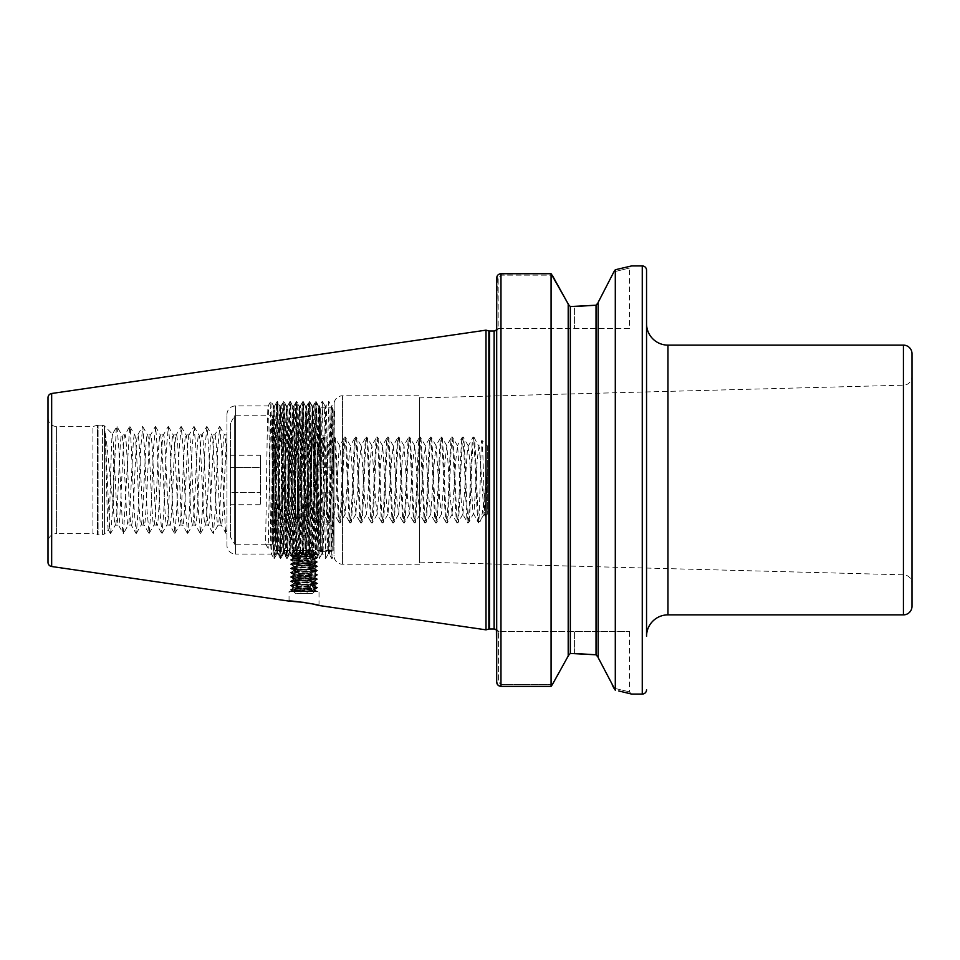 <?xml version="1.0" encoding="UTF-8"?>
<svg xmlns="http://www.w3.org/2000/svg" width="960" height="960" viewBox="0 0 960 960"><rect width="100%" height="100%" fill="white"/><g stroke="black" fill="none" stroke-linecap="round" stroke-linejoin="round"><path stroke-width="0.72" stroke-dasharray="4.8 3.6" d="M289.044 601.116L289.044 591.576L319.02 591.576L289.044 591.576M319.02 605.496L319.02 591.576M304.116 602.4L312.432 603.912M295.98 553.656L294.24 557.04L298.74 556.608L296.952 553.56L295.98 553.656C294.96 549.048 293.904 401.136 292.884 405.936C291.804 401.304 290.736 558.696 289.668 554.064C288.6 558.696 287.532 401.304 286.452 405.936C285.384 401.304 284.316 558.696 283.248 554.064C282.168 558.696 281.112 401.304 280.032 405.936C278.964 401.304 277.896 558.696 276.828 554.064C275.748 558.696 274.68 401.304 273.612 405.936L274.596 405.936C273.528 401.304 272.46 558.696 271.38 554.064L235.524 554.064L235.524 405.936L235.524 554.064A8.568 8.568 0 0 1 226.968 545.508L226.968 414.492L226.968 545.508M294.24 557.04L293.292 558.588L292.836 548.22L290.184 401.244L286.98 558.756L283.764 401.244L280.548 558.756L277.344 401.244L274.644 548.22L274.128 558.756L271.356 554.052C270.312 558.696 269.244 401.304 268.176 405.936L235.524 405.936A8.568 8.568 0 0 0 226.968 414.492M613.896 688.164C634.44 693.036 634.44 693.036 613.896 688.164C634.44 693.036 634.44 693.036 613.896 688.164L615.3 690.24L615.3 269.76L613.896 271.836L629.424 268.068L613.896 271.836L598.164 302.388L598.164 657.612L612.204 684.852M629.424 328.44L498.84 328.44L498.168 329.1L498.168 278.064L500.976 275.148L552.204 275.148L500.976 275.148L498.168 278.064L498.168 329.1L498.84 328.44L629.424 328.44L629.424 268.068L631.56 265.932L615.3 269.76M419.628 397.908L419.628 562.092L419.628 397.908L903.66 385.176A8.568 8.568 0 0 0 912 376.608L912 353.7M419.628 562.092L903.66 574.824A8.568 8.568 0 0 1 912 583.392M419.628 564.228L342.564 564.228A8.568 8.568 0 0 1 333.996 555.672L334.116 402.96A8.568 8.568 0 0 1 342.564 395.772L342.564 564.228L342.564 395.772L419.628 395.772L419.628 564.228L419.628 395.772M113.292 504.864C110.244 482.448 107.544 444.888 104.94 431.364C106.08 451.536 107.244 534 108.456 530.004C109.764 532.308 111.108 430.368 112.536 434.064L113.292 442.416L113.292 504.864C113.964 517.932 114.636 524.712 115.308 525.168C117.456 527.964 119.592 432.036 121.728 434.832L124.932 434.832C127.08 432.036 129.216 527.964 131.352 525.168C133.5 527.964 135.636 432.036 137.784 434.832C139.92 432.036 142.056 527.964 144.204 525.168C146.34 527.964 148.488 432.036 150.624 434.832C152.76 432.036 154.908 527.964 157.044 525.168C159.192 527.964 161.328 432.036 163.464 434.832C165.612 432.036 167.748 527.964 169.896 525.168C172.032 527.964 174.168 432.036 176.316 434.832C178.452 432.036 180.6 527.964 182.736 525.168C184.872 527.964 187.02 432.036 189.156 434.832C191.304 432.036 193.44 527.964 195.576 525.168C197.724 527.964 199.86 432.036 202.008 434.832C204.144 432.036 206.28 527.964 208.428 525.168C210.564 527.964 212.7 432.036 214.848 434.832C216.984 432.036 219.132 527.964 221.268 525.168C223.164 527.964 225.06 452.028 226.968 437.664L226.968 464.184C226.14 445.62 225.312 435.84 224.484 434.832L226.968 434.832M104.94 431.364L109.848 530.904L110.628 533.4L115.308 525.168L118.512 525.168C120.66 527.964 122.796 432.036 124.932 434.832L129.612 426.6L130.404 429.096L134.256 511.452L136.32 533.4L138.108 511.452L140.676 448.548L142.74 426.6L144.528 448.548L147.096 511.452L149.16 533.4L150.948 511.452L153.516 448.548L155.58 426.6L157.368 448.548L159.936 511.452L162.012 533.4L163.788 511.452L166.368 448.548L168.432 426.6L170.22 448.548L172.788 511.452L174.852 533.4L176.64 511.452L179.208 448.548L181.272 426.6L183.06 448.548L185.628 511.452L187.692 533.4L189.48 511.452L192.048 448.548L194.112 426.6L195.9 448.548L198.468 511.452L200.544 533.4L202.332 511.452L204.9 448.548L206.964 426.6L208.752 448.548L211.32 511.452L213.384 533.4L215.172 511.452L217.74 448.548L219.804 426.6L221.592 448.548L225.444 530.904L226.224 533.4L226.968 528.636L226.224 533.4M110.628 533.4L112.416 511.452L116.268 429.096L117.048 426.6L121.728 434.832C123.876 432.036 126.012 527.964 128.148 525.168C130.296 527.964 132.432 432.036 134.58 434.832L137.784 434.832L142.464 426.6M117.048 426.6L118.836 448.548L122.688 530.904L123.468 533.4L128.148 525.168L131.196 525.024L136.044 533.4M129.9 426.6L134.58 434.832C136.716 432.036 138.852 527.964 141 525.168C143.136 527.964 145.284 432.036 147.42 434.832L150.624 434.832L155.304 426.6M136.32 533.4L141.168 525.024L144.204 525.168L148.884 533.4M142.74 426.6L147.42 434.832C149.556 432.036 151.704 527.964 153.84 525.168C155.988 527.964 158.124 432.036 160.26 434.832L163.464 434.832L168.144 426.6M149.16 533.4L154.008 525.024L157.044 525.168L161.724 533.4M155.58 426.6L160.26 434.832C162.408 432.036 164.544 527.964 166.692 525.168C168.828 527.964 170.964 432.036 173.112 434.832L176.316 434.832L180.996 426.6M162.012 533.4L166.848 525.024L169.896 525.168L174.576 533.4M168.432 426.6L173.112 434.832C175.248 432.036 177.396 527.964 179.532 525.168C181.668 527.964 183.816 432.036 185.952 434.832L189.156 434.832L193.836 426.6M174.852 533.4L179.7 525.024L182.736 525.168L187.416 533.4M181.272 426.6L185.952 434.832C188.1 432.036 190.236 527.964 192.372 525.168C194.52 527.964 196.656 432.036 198.804 434.832L202.008 434.832L206.688 426.6M187.692 533.4L192.54 525.024L195.576 525.168L200.256 533.4M194.112 426.6L198.804 434.832C200.94 432.036 203.076 527.964 205.224 525.168C207.36 527.964 209.496 432.036 211.644 434.832L214.848 434.832L219.528 426.6M200.544 533.4L205.38 525.024L208.428 525.168L213.108 533.4M206.964 426.6L211.644 434.832C213.78 432.036 215.928 527.964 218.064 525.168L221.268 525.168L225.948 533.4M219.804 426.6L224.484 434.832C222.348 432.036 220.2 527.964 218.064 525.168L213.384 533.4M48 417.924A8.568 8.568 0 0 0 56.568 426.48L92.952 426.48L97.428 425.28L97.428 534.72L92.952 533.52L92.952 426.48L92.952 533.52L56.568 533.52L56.568 426.48L56.568 533.52A8.568 8.568 0 0 0 48 542.076L48 417.924L48 542.076M110.352 533.4L108.36 529.968L104.412 534.048L104.412 425.952L104.412 534.048A2.568 2.568 0 0 1 102.6 534.804L102.6 425.196A2.568 2.568 0 0 1 104.412 425.952L112.428 434.112L116.772 426.6M98.088 425.196L102.6 425.196L102.6 534.804L98.088 534.804L98.088 425.196L98.088 534.804A2.568 2.568 0 0 1 97.428 534.72L97.428 425.28A2.568 2.568 0 0 1 98.088 425.196M646.548 323.724L646.548 636.276M496.692 630.564L496.692 330.576L496.692 682.044L498.54 682.044L498.54 631.26L498.54 682.044L500.976 684.576L498.54 682.044L496.692 682.044L496.692 278.064L496.692 330.576L497.316 275.808M496.416 329.604L496.692 330.576L498.84 328.44L496.692 330.576L496.416 329.604L498.324 328.44M334.128 402.912L333.996 540.516C333.12 503.184 332.28 402.06 331.416 405.936L332.4 405.936L334.128 402.912M307.164 591.576L291.192 591.576L317.076 591.576L291.972 590.796L291.192 591.576M315.348 591.576L290.376 589.896L291.984 590.832L314.736 589.44L316.68 591.384L307.872 589.44L314.736 589.44C315.396 588.72 292.668 588.012 293.328 587.292C292.668 586.584 315.396 585.864 314.736 585.156C315.396 584.436 292.668 583.728 293.328 583.02C292.668 582.3 315.396 581.592 314.736 580.872C315.396 580.164 292.668 579.444 293.328 578.736C292.668 578.016 315.396 577.308 314.736 576.588C315.396 575.88 292.668 575.16 293.328 574.452C292.668 573.732 315.396 573.024 314.736 572.316C315.396 571.596 292.668 570.888 293.328 570.168C292.668 569.46 315.396 568.74 314.736 568.032C315.396 567.312 292.668 566.604 293.328 565.884C292.668 565.176 315.396 564.456 314.736 563.748C315.396 563.028 292.668 562.32 293.328 561.612C292.668 560.892 315.396 560.184 314.736 559.464L294.06 557.58L296.196 553.704L297.744 554.508L295.848 554.34M290.376 589.896L317.688 587.76L314.736 589.44M334.584 411.516L331.884 558.756L328.716 401.244L331.416 405.936C330.336 401.304 329.268 558.696 328.2 554.064C327.132 558.696 326.064 401.304 324.996 405.936L325.98 405.936L328.668 401.244L325.512 558.756L322.296 401.244L319.08 558.756L316.38 411.78L315.876 401.244L315.312 411.78L312.744 558.396L315.096 553.884L316.248 553.812C315.228 551.112 314.172 401.16 313.128 405.936L315.828 401.244M333.996 480L332.4 405.936C331.32 401.304 330.252 558.696 329.184 554.064C328.116 558.696 327.048 401.304 325.98 405.936C324.9 401.304 323.832 558.696 322.764 554.064L322.74 554.052C321.696 558.696 320.628 401.304 319.548 405.936L322.248 401.244M322.296 401.244L324.996 405.936C323.916 401.304 322.848 558.696 321.78 554.064L322.764 554.064L325.452 558.756M319.08 558.756L321.78 554.064C320.712 558.696 319.644 401.304 318.564 405.936L319.548 405.936C318.492 401.256 317.424 556.248 316.368 554.04L315.432 553.896C316.464 552.564 317.52 401.184 318.564 405.936L315.876 401.244M325.512 558.756L328.224 554.052L329.184 554.064L331.884 558.756M313.98 556.26L312.504 558.108L312.108 548.22L309.456 401.244L312.144 405.936C313.176 401.148 314.232 549.612 315.252 553.704L316.248 553.812M312.144 405.936L313.128 405.936C312.12 401.1 311.076 544.716 310.08 553.188L309.108 553.116L312.144 405.936M308.772 553.248L306.048 557.844L305.676 548.22L303.024 401.244L305.724 405.936C306.732 401.1 307.776 545.184 308.772 553.248L309.768 553.296C308.76 545.532 307.728 401.1 306.708 405.936L309.396 401.244L306.372 557.94L309.108 553.116M305.724 405.936L306.708 405.936L303.684 552.984L302.688 553.02L305.724 405.936M302.352 553.224L299.64 558L299.256 548.22L296.604 401.244L299.304 405.936C300.312 401.1 301.356 544.992 302.352 553.224L303.336 553.2C302.34 544.788 301.296 401.1 300.288 405.936C299.22 401.136 298.284 548.568 297.132 553.62M296.196 553.704C297.216 549.732 298.272 401.148 299.304 405.936L300.288 405.936M274.08 558.756L270.924 401.244L273.612 405.936C272.724 401.664 271.824 511.464 270.936 544.2L265.5 544.2C266.388 511.464 267.276 401.664 268.176 405.936L270.864 401.244L268.212 548.28M296.952 553.56C295.932 548.016 294.888 401.124 293.868 405.936C292.788 401.304 291.72 558.696 290.652 554.064C289.584 558.696 288.516 401.304 287.436 405.936C286.368 401.304 285.3 558.696 284.232 554.064C283.152 558.696 282.096 401.304 281.016 405.936C279.948 401.304 278.88 558.696 277.812 554.064C276.732 558.696 275.664 401.304 274.596 405.936L277.296 401.244L280.056 405.948L281.016 405.936L283.716 401.244L286.452 405.936L287.412 405.948L290.136 401.244L292.884 405.936L293.832 405.948L296.556 401.244L293.424 558.696L294.06 557.58M274.128 558.756L276.852 554.052L277.812 554.064L280.5 558.756M280.548 558.756L283.272 554.052L284.232 554.064L286.92 558.756M286.98 558.756L289.692 554.052L290.652 554.064L291.216 555.072L290.328 555.6L292.188 556.704M307.872 589.44L293.328 588.12C292.668 587.4 315.396 586.692 314.736 585.972C315.396 585.264 292.668 584.544 293.328 583.836L293.328 583.02L290.376 581.232L317.736 579.144L290.376 576.948L317.736 574.86L290.376 572.664L317.736 570.576L290.376 568.38L317.736 566.304L290.376 564.108L317.736 562.02L290.328 559.872L313.716 558.276L317.736 557.736L313.32 557.172M317.688 587.76L314.676 585.9L317.688 583.368L290.376 581.34M317.688 587.652L290.376 585.624L293.328 583.836C292.668 583.116 315.396 582.408 314.736 581.7C315.396 580.98 292.668 580.272 293.328 579.552L293.328 578.736L290.376 577.056M317.688 583.368L314.676 581.628L317.688 579.204M290.376 581.232L293.328 579.552C292.668 578.844 315.396 578.124 314.736 577.416C315.396 576.696 292.668 575.988 293.328 575.268L293.328 574.452L290.376 572.772M317.688 579.084L314.676 577.344L317.688 574.92M290.376 576.948L293.328 575.268C292.668 574.56 315.396 573.84 314.736 573.132C315.396 572.412 292.668 571.704 293.328 570.996L293.328 570.168L290.376 568.5M317.688 574.812L314.676 573.06L317.688 570.636M290.376 572.664L293.328 570.996C292.668 570.276 315.396 569.568 314.736 568.848C315.396 568.14 292.668 567.42 293.328 566.712L293.328 565.884L290.376 564.216M317.688 570.528L314.676 568.776L317.688 566.352M290.376 568.38L293.328 566.712C292.668 565.992 315.396 565.284 314.736 564.564C315.396 563.856 292.668 563.136 293.328 562.428L293.328 561.612L290.376 559.932M317.688 566.244L314.676 564.492L317.688 562.068M290.376 564.108L293.328 562.428C292.668 561.708 315.396 561 314.736 560.292L314.736 559.464L317.688 557.796M293.652 558.312C295.992 558.972 315.408 559.632 314.736 560.292L317.688 561.96M290.376 589.788L293.388 588.048L290.376 585.624M303.684 552.984L304.128 554.124L302.268 554.004L302.688 553.02M304.128 554.124L304.608 554.964L301.824 554.796L302.268 554.004M307.272 556.032L311.04 555.768L309.768 553.296M306.756 556.908L311.472 556.548L311.04 555.768M293.772 557.952L299.208 557.4L298.74 556.608M300.12 557.328L305.232 556.596L300.6 556.476M310.608 554.568L308.508 554.412M312.744 558.396L311.064 555.42L308.052 555.192M310.08 553.188L310.836 555M312.504 558.108L311.472 556.548M304.608 554.964L306.372 557.94M300.264 405.948L302.976 401.244L299.94 558.144L301.824 554.796M306.048 557.844L305.232 556.596M305.004 556.2L303.336 553.2M297.744 554.508L299.94 558.144M291.984 555.936L291.408 555.324L291.984 555.936M299.64 558L299.208 557.4M265.5 544.14L268.212 548.22L270.936 544.152M314.724 555.168L315.432 553.896L314.724 555.168M333.996 540.516L333.996 555.168L331.932 558.756M486 330.156L486 629.844M333.996 420.96L333.996 555.672M499.164 274.128L551.076 273.72L551.076 686.352M568.2 303.984L568.2 656.016M551.076 273.72L552.204 275.148M574.404 653.448L574.404 631.56L629.424 631.56L498.84 631.56L574.404 631.56L574.404 653.448L570.336 653.448L570.336 306.552L574.404 306.552L574.404 328.44L574.404 306.552M597.516 304.392L596.028 305.208L596.028 654.792L598.164 657.288M629.424 631.56L629.424 691.932L631.56 694.068L627.432 692.988M624.96 692.376L618.768 690.96M48 397.728L48 562.272M646.548 391.944L646.548 568.056M113.292 442.416C115.032 464.268 116.772 527.628 118.512 525.168L123.192 533.4M226.968 437.664L226.968 464.184M123.468 533.4L129.612 426.6M552.36 684.576L500.976 684.576L552.36 684.576M498.84 631.56L496.692 629.424L498.84 631.56M496.692 278.064L498.168 278.064L496.692 278.064M312.264 557.112L306.864 556.8M305.916 556.752L300.636 556.5M290.376 585.516L317.688 583.476M294.996 555.012L297.924 554.844M301.284 554.688L304.284 554.508M299.232 556.416L294.648 556.152M307.932 554.328L310.392 554.196M273.204 416.64L273.204 543.36A0.852 0.852 0 0 1 272.352 544.224L234.672 544.224L234.672 415.776L234.672 544.224L230.388 536.808L230.388 423.192L234.672 415.776L272.352 415.776L272.352 544.224L272.352 415.776A0.852 0.852 0 0 1 273.204 416.64L273.204 543.36M273.204 523.668L273.204 436.332L273.204 523.668A0.852 0.852 0 0 1 274.056 522.816L274.056 437.184L274.056 480L283.092 480L273.204 480L274.056 480L274.056 500.556L273.204 480L273.204 413.676L274.824 555.456L273.204 553.812L273.204 480M273.204 436.332A0.852 0.852 0 0 0 274.056 437.184L281.232 437.184C279.444 434.532 277.668 525.468 275.88 522.816L274.056 522.816L274.056 500.556L275.88 522.816L280.98 514.128L279.216 500.136L278.148 480M487.284 445.752L487.284 514.248L487.284 445.752L481.932 440.4C480.816 437.076 479.748 516.324 478.716 522.252L478.716 520.716C477.108 508.728 475.5 434.496 473.904 437.184L472.968 437.292L467.604 447.42L462.936 514.128L461.184 500.136L457.584 445.872L455.832 459.864L452.232 514.128L450.48 500.136L446.88 445.872L445.128 459.864L441.528 514.128L439.776 500.136L436.176 445.872L434.424 459.864L430.824 514.128L429.072 500.136L425.472 445.872L423.72 459.864L420.12 514.128L418.368 500.136L414.768 445.872L413.016 459.864L409.416 514.128L407.664 500.136L404.064 445.872L402.312 459.864L398.712 514.128L396.96 500.136L393.36 445.872L391.608 459.864L388.008 514.128L386.256 500.136L382.656 445.872L380.904 459.864L377.304 514.128L375.552 500.136L371.952 445.872L370.2 459.864L366.6 514.128L364.848 500.136L361.248 445.872L359.496 459.864L355.896 514.128L354.144 500.136L350.544 445.872L348.792 459.864L345.192 514.128L343.44 500.136L340.236 447.42L339.84 445.872L339.156 447.42L335.952 500.136L334.188 514.128L330.6 459.864L328.836 445.872L325.248 500.136L323.484 514.128L319.896 459.864L318.132 445.872L314.544 500.136L312.78 514.128L309.192 459.864L307.428 445.872L303.84 500.136L302.076 514.128L298.488 459.864L296.724 445.872L293.136 500.136L291.384 514.128L287.784 459.864L286.032 445.872L280.98 514.128M478.716 520.716L479.976 521.544C482.208 520.296 484.596 494.304 487.284 471.84L485.796 500.136L484.044 514.128L479.376 447.42L473.904 437.184C472.116 434.532 470.328 525.468 468.552 522.816C466.764 525.468 464.976 434.532 463.2 437.184L462.264 437.292L457.284 445.872M484.344 514.128L478.44 522.816L472.956 512.58L469.74 459.864L467.988 445.872M478.716 522.252L478.44 522.816C476.652 525.468 474.864 434.532 473.088 437.184C471.3 434.532 469.512 525.468 467.736 522.816L462.636 514.128M468.288 445.872L463.2 437.184C461.412 434.532 459.624 525.468 457.848 522.816C456.06 525.468 454.272 434.532 452.496 437.184L451.56 437.292L446.58 445.872M478.992 445.872L477.24 459.864L474.024 512.58L468.672 522.708L467.736 522.816C465.948 525.468 464.16 434.532 462.384 437.184C460.596 434.532 458.808 525.468 457.032 522.816L451.932 514.128M457.584 445.872L452.496 437.184C450.708 434.532 448.92 525.468 447.144 522.816C445.356 525.468 443.568 434.532 441.792 437.184L440.856 437.292L435.876 445.872M462.936 514.128L457.968 522.708L457.032 522.816C455.244 525.468 453.456 434.532 451.68 437.184C449.892 434.532 448.104 525.468 446.328 522.816L441.228 514.128M446.88 445.872L441.792 437.184C440.004 434.532 438.216 525.468 436.44 522.816C434.652 525.468 432.864 434.532 431.088 437.184L430.152 437.292L425.172 445.872M452.232 514.128L447.264 522.708L446.328 522.816C444.54 525.468 442.752 434.532 440.976 437.184C439.188 434.532 437.4 525.468 435.624 522.816L430.524 514.128M436.176 445.872L431.088 437.184C429.3 434.532 427.512 525.468 425.736 522.816C423.948 525.468 422.16 434.532 420.384 437.184L419.448 437.292L414.468 445.872M441.528 514.128L436.56 522.708L435.624 522.816C433.836 525.468 432.048 434.532 430.272 437.184C428.484 434.532 426.696 525.468 424.92 522.816L419.82 514.128M425.472 445.872L420.384 437.184C418.596 434.532 416.808 525.468 415.032 522.816C413.244 525.468 411.456 434.532 409.68 437.184L408.744 437.292L403.764 445.872M430.824 514.128L425.856 522.708L424.92 522.816C423.132 525.468 421.344 434.532 419.568 437.184C417.78 434.532 415.992 525.468 414.216 522.816L409.116 514.128M414.768 445.872L409.68 437.184C407.892 434.532 406.104 525.468 404.328 522.816C402.54 525.468 400.752 434.532 398.976 437.184L398.04 437.292L393.06 445.872M420.12 514.128L415.152 522.708L414.216 522.816C412.428 525.468 410.64 434.532 408.864 437.184C407.076 434.532 405.288 525.468 403.512 522.816L398.412 514.128M404.064 445.872L398.976 437.184C397.188 434.532 395.4 525.468 393.624 522.816C391.836 525.468 390.048 434.532 388.272 437.184L387.336 437.292L382.356 445.872M409.416 514.128L404.448 522.708L403.512 522.816C401.724 525.468 399.936 434.532 398.16 437.184C396.372 434.532 394.584 525.468 392.808 522.816L387.708 514.128M393.36 445.872L388.272 437.184C386.484 434.532 384.696 525.468 382.92 522.816C381.132 525.468 379.344 434.532 377.568 437.184L376.632 437.292L371.652 445.872M398.712 514.128L393.744 522.708L392.808 522.816C391.02 525.468 389.232 434.532 387.456 437.184C385.668 434.532 383.88 525.468 382.104 522.816L377.004 514.128M382.656 445.872L377.568 437.184C375.78 434.532 374.004 525.468 372.216 522.816C370.428 525.468 368.652 434.532 366.864 437.184L365.928 437.292L360.948 445.872M388.008 514.128L383.04 522.708L382.104 522.816C380.316 525.468 378.528 434.532 376.752 437.184C374.964 434.532 373.188 525.468 371.4 522.816L366.3 514.128M371.952 445.872L366.864 437.184C365.076 434.532 363.3 525.468 361.512 522.816C359.724 525.468 357.948 434.532 356.16 437.184L355.224 437.292L350.244 445.872M377.304 514.128L372.336 522.708L371.4 522.816C369.612 525.468 367.836 434.532 366.048 437.184C364.26 434.532 362.484 525.468 360.696 522.816L355.596 514.128M361.248 445.872L356.16 437.184C354.372 434.532 352.596 525.468 350.808 522.816C349.02 525.468 347.244 434.532 345.456 437.184L344.52 437.292L339.54 445.872M366.6 514.128L361.632 522.708L360.696 522.816C358.908 525.468 357.132 434.532 355.344 437.184C353.556 434.532 351.78 525.468 349.992 522.816L344.892 514.128M350.544 445.872L345.456 437.184C343.668 434.532 341.892 525.468 340.104 522.816C338.316 525.468 336.54 434.532 334.752 437.184L333.816 437.292L328.836 445.872M355.896 514.128L350.928 522.708L349.992 522.816C348.204 525.468 346.428 434.532 344.64 437.184C342.852 434.532 341.076 525.468 339.288 522.816L334.188 514.128M339.84 445.872L334.752 437.184C332.964 434.532 331.188 525.468 329.4 522.816C327.612 525.468 325.836 434.532 324.048 437.184L323.112 437.292L318.132 445.872M345.192 514.128L340.224 522.708L339.288 522.816C337.5 525.468 335.724 434.532 333.936 437.184C332.148 434.532 330.372 525.468 328.584 522.816L323.484 514.128M329.136 445.872L324.048 437.184C322.26 434.532 320.484 525.468 318.696 522.816C316.908 525.468 315.132 434.532 313.344 437.184L312.408 437.292L307.428 445.872M334.488 514.128L329.52 522.708L328.584 522.816C326.796 525.468 325.02 434.532 323.232 437.184C321.444 434.532 319.668 525.468 317.88 522.816L312.78 514.128M318.444 445.872L313.344 437.184C311.556 434.532 309.78 525.468 307.992 522.816C306.204 525.468 304.428 434.532 302.64 437.184L301.704 437.292L296.724 445.872M323.796 514.128L318.816 522.708L317.88 522.816C316.092 525.468 314.316 434.532 312.528 437.184C310.74 434.532 308.964 525.468 307.176 522.816L302.076 514.128M307.74 445.872L302.64 437.184C300.852 434.532 299.076 525.468 297.288 522.816C295.5 525.468 293.724 434.532 291.936 437.184L291 437.292L286.032 445.872M313.092 514.128L308.112 522.708L307.176 522.816C305.388 525.468 303.612 434.532 301.824 437.184C300.036 434.532 298.26 525.468 296.472 522.816L291.384 514.128M297.036 445.872L291.936 437.184C290.148 434.532 288.372 525.468 286.584 522.816C284.796 525.468 283.02 434.532 281.232 437.184L286.332 445.872M302.388 514.128L297.408 522.708L296.472 522.816C294.684 525.468 292.908 434.532 291.12 437.184C289.332 434.532 287.556 525.468 285.768 522.816L280.68 514.128M291.684 514.128L286.704 522.708L285.768 522.816C284.88 520.272 283.98 506.004 283.092 480M487.284 514.248L485.328 516.204L484.044 514.128M487.284 471.84C486.612 492.984 485.952 516.384 485.328 516.204C484.14 519.18 483.012 438.6 481.932 440.4L478.692 445.872M230.388 492.36L230.388 467.64L230.388 504.72L230.388 492.36L260.364 492.36L260.364 504.72L260.364 492.36L230.388 492.36M230.388 455.28L230.388 467.64L230.388 455.28L260.364 455.28L260.364 492.36L260.364 467.64L230.388 467.64L260.364 467.64L260.364 455.28M230.388 423.192L230.388 536.808M260.364 504.72L230.388 504.72M275.34 480L275.34 435.048L275.34 480L276.42 402.936L279.456 555.984L280.944 555.984L277.92 402.948L275.34 541.62L275.34 480M320.304 467.16L320.304 480L320.304 467.16L331.008 467.16L320.304 467.16L320.304 407.22L320.304 465.3L319.584 405.996L318.084 555.552L320.304 551.64L331.008 551.64L331.008 492.84L320.304 492.84L320.304 551.64L320.304 467.16L320.304 492.84L320.304 480L320.304 492.84L333.144 492.84L333.144 550.644L331.008 551.64L320.304 551.64L317.916 555.84L317.832 464.436L320.304 465.3L320.304 467.16L331.008 467.16L331.008 407.22L331.008 467.16L320.304 467.16M306.96 555.984L305.484 555.984L308.508 402.948L310.032 402.948L306.96 555.984L309.444 551.64L312.456 407.232L314.928 402.948L316.428 402.936L313.38 555.984L311.904 555.984L314.952 402.936L317.832 553.02M313.38 555.984L315.864 551.64L316.488 531.468L318.876 407.232L316.452 402.948L317.832 464.436M279.792 555.984L282.84 402.936L285.888 555.984L287.364 555.984L284.34 402.948L281.268 555.984L279.792 555.984L277.332 551.64L279.564 428.532L280.368 407.22L281.172 428.532L283.404 551.64L280.944 555.984M286.212 555.984L289.26 402.936L292.308 555.984L293.784 555.984L290.76 402.948L287.7 555.984L286.212 555.984L283.752 551.64L285.984 428.532L286.788 407.22L287.592 428.532L289.824 551.64L287.364 555.984M292.644 555.984L295.68 402.936L298.728 555.984L300.204 555.984L297.18 402.948L294.12 555.984L292.644 555.984L290.172 551.64L292.404 428.532L293.208 407.22L294.012 428.532L296.244 551.64L293.784 555.984M299.064 555.984L302.1 402.936L305.148 555.984L306.624 555.984L303.6 402.948L300.54 555.984L299.064 555.984L296.604 551.64L298.836 428.532L299.628 407.22L300.432 428.532L302.664 551.64L300.204 555.984M300.54 555.984L303.024 551.64L306.036 407.232L308.532 402.936L311.568 555.984L313.044 555.984L310.032 402.948L312.504 407.232L313.284 428.532L315.516 551.64L313.044 555.984M275.34 441.672L273.204 506.556L273.204 425.304L273.972 407.232L274.752 428.532L276.984 551.64L274.824 555.456M273.204 425.304L273.204 405.912L273.972 407.232M275.34 541.62L275.028 555.672L277.332 551.64M281.268 555.984L283.752 551.64M287.7 555.984L290.172 551.64M294.12 555.984L296.604 551.64M293.184 407.232L295.656 402.948L297.156 402.936L299.652 407.232L302.088 402.948L303.588 402.936L306.084 407.232L309.084 551.64L306.624 555.984M279.456 555.984L276.984 551.64M285.888 555.984L283.404 551.64M292.308 555.984L289.824 551.64M298.728 555.984L296.244 551.64M305.148 555.984L302.664 551.64M311.568 555.984L309.084 551.64M303.024 551.64L305.484 555.984M317.916 555.84L315.516 551.64M309.444 551.64L311.904 555.984M333.144 467.16L333.144 409.356L333.144 467.16L333.144 432.9L333.144 467.16L331.008 467.16L333.144 467.16M273.204 550.644L273.204 553.812L273.204 550.644L333.144 550.644L333.144 492.84L333.144 527.1L333.144 492.84L320.304 492.84L331.008 492.84L331.008 551.64L331.992 550.644L273.204 550.644M273.204 506.556L273.204 553.812L275.028 555.672M331.008 492.84L333.144 492.84L331.008 492.84M319.584 405.996L318.876 407.232L320.304 465.3M315.864 551.64L318.084 555.552M301.392 550.644L309.384 550.644L301.392 550.644M311.484 550.644L295.464 550.644L311.484 550.644M294.768 552.732C286.644 553.212 307.752 553.668 314.472 554.088C318.108 554.376 315.264 554.652 305.94 554.928L292.86 554.928L311.136 551.928L293.16 552.96L313.8 555.6L294.252 557.916L313.812 560.052L294.252 562.188L313.812 564.336L294.252 566.472L313.812 568.62L294.252 570.756L313.812 572.892L294.252 575.04L313.812 577.176L294.252 579.324L313.812 581.46L294.252 583.596L313.812 585.744L294.252 587.88L313.812 590.028L295.224 591.888C301.368 591.408 321.228 590.964 314.028 590.532C307.104 590.052 284.724 589.608 292.86 589.176L305.94 589.176L294.552 591.12L294.276 592.176L295.224 591.888L294.276 592.176L294.552 591.12L294.276 592.176M296.58 593.46L312.6 593.46L296.58 593.46M293.964 591.96L291.408 589.404L292.86 589.176C300.348 588.468 324.072 587.748 315.204 587.04L316.824 587.328L316.872 588.216L313.812 590.028M312.6 593.46L315.3 590.76L314.028 590.532M311.136 551.928L295.464 553.2L291.24 555.216L292.86 554.928C283.992 555.636 307.716 556.356 315.204 557.064C324.072 557.784 300.348 558.492 292.86 559.212C283.992 559.92 307.716 560.64 315.204 561.348C324.072 562.056 300.348 562.776 292.86 563.484C283.992 564.204 307.716 564.912 315.204 565.632C324.072 566.34 300.348 567.06 292.86 567.768C283.992 568.488 307.716 569.196 315.204 569.916C324.072 570.624 300.348 571.344 292.86 572.052C283.992 572.76 307.716 573.48 315.204 574.188C324.072 574.908 300.348 575.616 292.86 576.336C283.992 577.044 307.716 577.764 315.204 578.472C324.072 579.192 300.348 579.9 292.86 580.62C283.992 581.328 307.716 582.036 315.204 582.756C324.072 583.464 300.348 584.184 292.86 584.892L291.24 585.18L291.192 586.068L294.252 587.88M292.86 584.892C283.992 585.612 307.716 586.32 315.204 587.04M305.94 554.928L292.86 555.744C283.992 556.464 307.716 557.172 315.204 557.892C324.072 558.6 300.348 559.32 292.86 560.028C283.992 560.736 307.716 561.456 315.204 562.164C324.072 562.884 300.348 563.592 292.86 564.312C283.992 565.02 307.716 565.74 315.204 566.448C324.072 567.168 300.348 567.876 292.86 568.596C283.992 569.304 307.716 570.024 315.204 570.732C324.072 571.44 300.348 572.16 292.86 572.868C283.992 573.588 307.716 574.296 315.204 575.016C324.072 575.724 300.348 576.444 292.86 577.152C283.992 577.872 307.716 578.58 315.204 579.3C324.072 580.008 300.348 580.716 292.86 581.436C283.992 582.144 307.716 582.864 315.204 583.572C324.072 584.292 300.348 585 292.86 585.72L291.192 586.068M292.86 585.72C283.992 586.428 307.716 587.148 315.204 587.856L316.872 588.216M291.24 555.216L291.24 556.164L294.252 557.916M292.86 555.744L291.192 556.104M292.86 559.212L291.24 559.5L291.192 560.376L294.252 562.188M292.86 560.028L291.192 560.376M292.86 563.484L291.24 563.772L291.192 564.66L294.252 566.472M292.86 564.312L291.192 564.66M292.86 567.768L291.24 568.056L291.192 568.944L294.252 570.756M292.86 568.596L291.192 568.944M292.86 572.052L291.24 572.34L291.192 573.228L294.252 575.04M292.86 572.868L291.192 573.228M292.86 576.336L291.24 576.624L291.192 577.512L294.252 579.324M292.86 577.152L291.192 577.512M292.86 580.62L291.24 580.908L291.192 581.784L294.252 583.596M292.86 581.436L291.192 581.784M315.204 557.064L316.824 557.352L316.872 558.24L313.812 560.052M315.204 557.892L316.872 558.24M315.204 561.348L316.824 561.636L316.872 562.524L313.812 564.336M315.204 562.164L316.872 562.524M315.204 565.632L316.824 565.92L316.872 566.808L313.812 568.62M315.204 566.448L316.872 566.808M315.204 569.916L316.824 570.204L316.872 571.08L313.812 572.892M315.204 570.732L316.872 571.08M315.204 574.188L316.824 574.476L316.872 575.364L313.812 577.176M315.204 575.016L316.872 575.364M315.204 578.472L316.824 578.76L316.872 579.648L313.812 581.46M315.204 579.3L316.872 579.648M315.204 582.756L316.824 583.044L316.872 583.932L313.812 585.744M315.204 583.572L316.872 583.932M315.204 587.856C318.72 588.3 315.624 588.732 305.94 589.176M307.08 593.46L297.852 593.46L310.212 593.46L307.08 593.46L307.08 584.892L300.9 584.892L300.9 593.46M314.472 554.088L316.248 554.352L313.812 555.768M300.9 584.892L307.08 584.892M310.212 584.892L310.212 593.46M307.164 584.892L307.164 593.46M300.984 584.892L300.984 593.46M297.852 584.892L297.852 593.46M903.66 385.176L903.66 574.824L903.66 385.176M667.956 614.868L667.956 345.132M494.124 331.008L494.124 628.992M489.528 331.008L489.528 628.992M488.868 330.924L488.868 629.076M51.66 393.492L51.66 566.508M500.976 273.72L500.976 686.352M642.264 265.932L642.264 694.068M903.432 345.132L903.432 614.868M293.328 583.836L293.328 583.02M314.736 556.008L314.736 555.18M314.676 555.252L316.428 554.232L319.032 558.756M291.96 556.356L293.064 558.276M498.324 631.56L496.416 630.396M314.676 555.936L317.688 557.676M290.376 559.824L293.064 558.264M333.144 432.9L331.008 435.048L275.34 435.048L273.204 432.9M333.144 409.356L331.008 407.22L320.304 407.22L319.596 405.996M273.924 407.232L276.396 402.948L277.896 402.936L280.392 407.232M280.344 407.232L282.816 402.948L284.316 402.936L286.812 407.232M286.764 407.232L289.236 402.948L290.736 402.936L293.232 407.232M273.204 527.1L275.34 524.952L331.008 524.952L333.144 527.1M298.68 550.644L304.032 553.74L309.384 550.644M295.464 550.644L293.16 552.96M295.464 593.46L294.12 592.116M312.6 550.644L316.26 554.316M313.8 555.6L316.824 557.352M294.252 557.748L291.24 559.5M313.8 559.884L316.824 561.636M294.252 562.032L291.24 563.772M313.8 564.168L316.824 565.92M294.252 566.304L291.24 568.056M313.8 568.452L316.824 570.204M294.252 570.588L291.24 572.34M313.8 572.736L316.824 574.476M294.252 574.872L291.24 576.624M313.8 577.008L316.824 578.76M294.252 579.156L291.24 580.908M313.8 581.292L316.824 583.044M294.252 583.428L291.24 585.18M313.8 585.576L316.824 587.328M294.252 587.712L291.432 589.356M313.8 589.86L315.276 590.712"/><path stroke-width="1.44" d="M51.66 566.508L51.66 393.492A4.284 4.284 0 0 0 48 397.728L48 562.272A4.284 4.284 0 0 0 51.66 566.508L289.044 601.116L304.116 602.4M312.432 603.912L319.02 605.496C319.92 604.656 288.288 599.988 289.044 601.116M613.896 271.836L598.164 302.388L598.164 657.612L615.3 690.24L615.3 269.76L613.896 271.836M597.516 304.392L598.164 302.712L596.028 305.208L570.336 306.552L568.2 304.308L570.336 306.552L570.336 653.448L568.2 655.692L570.336 653.448L596.028 654.792L574.404 653.448M903.432 614.868L903.432 345.132A8.568 8.568 0 0 1 912 353.7L912 606.3A8.568 8.568 0 0 1 903.432 614.868L667.956 614.868A21.408 21.408 0 0 0 646.548 636.276L646.548 323.724A21.408 21.408 0 0 0 667.956 345.132L667.956 614.868M903.432 345.132L667.956 345.132M646.548 568.056L646.548 270.204A4.284 4.284 0 0 0 642.264 265.932L631.56 265.932L615.3 269.76M646.548 689.796A4.284 4.284 0 0 1 642.264 694.068L631.56 694.068L618.768 690.96M319.02 605.496L486 629.844L488.868 629.076A2.568 2.568 0 0 1 489.528 628.992L494.124 628.992A2.568 2.568 0 0 1 496.416 630.396L496.692 629.424M496.692 329.436L496.692 330.576L496.416 329.604A2.568 2.568 0 0 1 494.124 331.008L489.528 331.008A2.568 2.568 0 0 1 488.868 330.924L486 330.156L486 629.844M51.66 393.492L486 330.156M497.448 684.468L496.692 682.044L496.692 278.064C496.92 275.448 498.348 274.008 500.976 273.72L551.076 273.72L568.2 303.984L552.204 275.148M496.416 630.396L496.692 682.044C496.92 684.636 498.348 686.064 500.976 686.352L498.816 685.764M551.076 686.352L552.36 684.576L551.076 686.352L500.976 686.352L551.076 686.352L551.076 273.72M568.2 656.016L552.36 684.576L568.2 656.016L568.2 303.984M598.164 657.288L596.028 654.792L596.028 305.208L574.404 306.552M498.684 685.68L497.472 684.516M612.204 684.852L613.896 688.164M627.432 692.988L624.96 692.376M646.548 270.204L646.548 391.944M912 376.608L912 606.3M642.264 694.068L642.264 265.932M494.124 628.992L494.124 331.008M489.528 628.992L489.528 331.008M488.868 629.076L488.868 330.924M500.976 686.352L500.976 273.72"/></g></svg>
